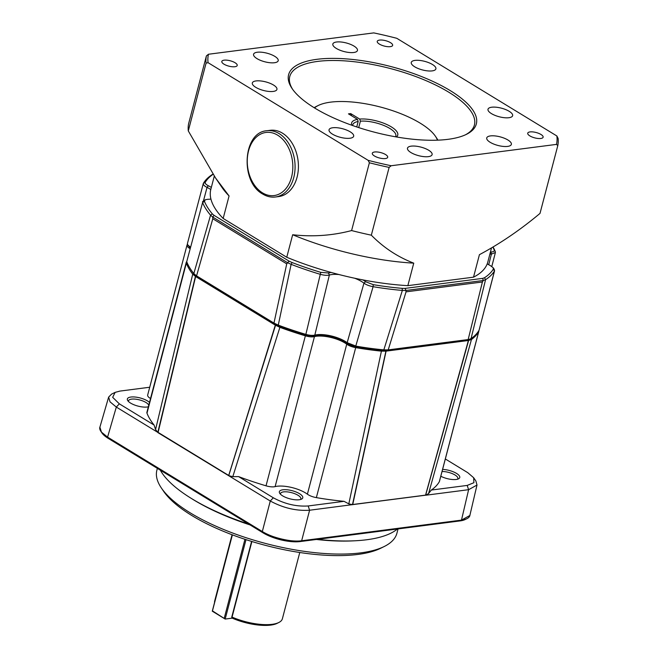 <?xml version="1.0" encoding="UTF-8"?>
<svg xmlns="http://www.w3.org/2000/svg" width="658" height="658" viewBox="0 0 658 658"><rect width="100%" height="100%" fill="white"/><g stroke="black" fill="none" stroke-linecap="round" stroke-linejoin="round"><path stroke-width="0.99" d="M232.06 534.74L214.673 601.001A34.997 12.198 14.7 0 0 214.549 602.539M251.891 541.509L232.06 617.105A34.997 12.198 14.7 0 0 272.173 624.31A34.997 12.198 14.7 0 0 278.803 622.517A34.997 12.198 14.7 0 0 282.381 618.767L299.768 552.498M278.803 622.517L277.043 623.389A33.41 11.647 -165.3 0 1 270.718 625.1A33.41 11.647 -165.3 0 1 232.258 618.15L231.797 617.385M246.01 539.65L225.176 619.063L232.258 618.15M232.389 534.864L212.452 610.871L225.176 619.063L212.279 611.192L232.315 534.831M224.279 618.084L244.949 539.297M398.049 528.925L396.93 533.202A124.082 43.255 -165.3 0 1 384.239 546.502L380.727 548.237A120.907 42.145 -165.3 0 1 357.837 554.439A120.907 42.145 -165.3 0 1 163.612 491.279L161.407 488.047A124.082 43.255 -165.3 0 1 156.884 470.223L157.369 468.364M384.239 546.502A124.082 43.255 -165.3 0 1 360.74 552.868A124.082 43.255 -165.3 0 1 161.407 488.047M397.416 529.007A127.265 44.366 -165.3 0 1 366.679 539.757A127.265 44.366 -165.3 0 1 354.596 540.794L352.375 540.901A124.082 43.255 -165.3 0 1 316.399 539.47M250.089 524.936A124.082 43.255 -165.3 0 1 191.922 498.805L190.03 497.621A127.265 44.366 -165.3 0 1 160.305 470.157M354.596 540.794A127.265 44.366 -165.3 0 1 317.592 539.313M248.732 524.105A127.265 44.366 -165.3 0 1 190.03 497.621M128.532 401.544A10.503 3.66 -165.3 0 1 128.516 400.796A10.503 3.66 -165.3 0 1 131.584 399.135A10.503 3.66 -165.3 0 1 141.964 400.648A10.503 3.66 -165.3 0 1 148.766 405.229M442.044 471.506A10.503 3.66 -165.3 0 1 452.91 473.892A10.503 3.66 -165.3 0 1 457.828 478.596A10.503 3.66 -165.3 0 1 457.45 479.238M280.538 494.29A10.503 3.66 -165.3 0 1 280.522 493.549A10.503 3.66 -165.3 0 1 283.59 491.88A10.503 3.66 -165.3 0 1 295.08 493.821A10.503 3.66 -165.3 0 1 300.838 498.879A10.503 3.66 -165.3 0 1 300.459 499.521M148.354 406.792A12.091 4.211 -165.3 0 1 147.219 407.006A12.091 4.211 -165.3 0 1 127.8 400.689A12.091 4.211 -165.3 0 1 130.884 397.037A12.091 4.211 -165.3 0 1 149.506 402.433M442.595 469.401A12.091 4.211 -165.3 0 1 456.315 473.291A12.091 4.211 -165.3 0 1 458.511 478.851A12.091 4.211 -165.3 0 1 456.224 479.476A12.091 4.211 -165.3 0 1 440.802 476.244M282.891 489.782A12.091 4.211 -165.3 0 1 298.041 492.875A12.091 4.211 -165.3 0 1 301.52 499.134A12.091 4.211 -165.3 0 1 299.226 499.751A12.091 4.211 -165.3 0 1 279.806 493.434A12.091 4.211 -165.3 0 1 282.891 489.782M338.944 274.534A21.862 7.616 14.7 0 0 331.69 274.575A21.862 7.616 14.7 0 0 329.37 275.028C327.059 275.603 323.966 275.348 320.092 274.263A152.722 53.232 -165.3 0 1 291.124 264.351L287.48 262.649L289.265 261.242L292.086 262.534A151.151 52.689 14.7 0 0 320.759 272.346L328.506 273.004A23.425 8.167 -165.3 0 1 330.999 272.519A23.425 8.167 -165.3 0 1 331.278 272.486A143.173 49.909 14.7 0 0 362.912 279.905A143.173 49.909 14.7 0 0 407.845 285.654L473.521 277.166L479.427 254.671C500.179 243.608 520.371 229.848 540.004 213.406L557.787 145.615L556.487 144.39A179.766 62.658 14.7 0 0 556.857 135.967L558.107 138.394A181.353 63.217 -165.3 0 1 557.787 145.615M287.48 262.649L212.657 217.008L210.552 215.191A152.722 53.232 -165.3 0 1 202.59 202.565L186.716 261.728A152.722 53.232 14.7 0 0 191.437 270.397A152.722 53.232 14.7 0 0 193.822 273.588L196.561 275.866L273.967 323.094L278.276 325.118A152.722 53.232 14.7 0 0 305.731 334.346C309.499 335.391 312.534 335.646 314.82 335.111A20.711 7.222 -165.3 0 1 345.253 341.412A20.711 7.222 -165.3 0 1 347.169 342.695L356.126 346.166A152.722 53.232 14.7 0 0 383.828 349.867L388.212 349.883L468.159 339.561L482.404 281.986L483.326 280.489L405.887 290.491L402.342 290.433A152.722 53.232 -165.3 0 1 373.094 286.691C369.228 285.967 366.177 284.782 363.956 283.137A21.862 7.616 14.7 0 0 361.719 281.616A21.862 7.616 14.7 0 0 354.687 278.235M210.782 189.553A21.862 7.616 14.7 0 0 207.048 187.398C204.079 185.877 202.878 184.47 203.445 183.179A152.722 53.232 -165.3 0 1 212.345 174.51L212.995 174.164L212.345 174.51M483.161 280.497L482.775 278.359L484.527 277.709A151.151 52.689 14.7 0 0 493.335 269.13L493.155 267.716L490.333 265.585A23.425 8.167 -165.3 0 1 487.216 263.85A143.173 49.909 14.7 0 0 487.817 261.999L491.46 248.099M282.438 133.146A33.41 23.737 82.6 0 1 298.345 168.983A33.41 23.737 82.6 0 1 278.77 196.561L275.439 196.997A33.41 23.737 82.6 0 0 295.014 169.41A33.41 23.737 82.6 0 0 279.107 133.574A33.41 23.737 82.6 0 0 266.877 130.728L270.208 130.3A33.41 23.737 82.6 0 1 282.438 133.146M316.909 59.319A97.039 33.829 -165.3 0 1 438.524 84.134A97.039 33.829 -165.3 0 1 466.415 134.347A97.039 33.829 -165.3 0 1 448.032 139.323A97.039 33.829 -165.3 0 1 292.144 88.633A97.039 33.829 -165.3 0 1 316.909 59.319M465.51 134.775A95.451 33.27 14.7 0 0 474.418 124.987A95.451 33.27 14.7 0 0 422.115 79.018A95.451 33.27 14.7 0 0 317.6 61.416A95.451 33.27 14.7 0 0 289.767 76.542A95.451 33.27 14.7 0 0 292.72 89.447M390.317 46.652A7.954 2.772 14.7 0 0 392.637 45.394A7.954 2.772 14.7 0 0 388.278 41.561A7.954 2.772 14.7 0 0 379.567 40.097A7.954 2.772 14.7 0 0 377.248 41.355A7.954 2.772 14.7 0 0 381.607 45.188A7.954 2.772 14.7 0 0 390.317 46.652M540.802 138.476A7.954 2.772 14.7 0 0 543.121 137.209A7.954 2.772 14.7 0 0 538.762 133.385A7.954 2.772 14.7 0 0 530.052 131.913A7.954 2.772 14.7 0 0 527.732 133.171A7.954 2.772 14.7 0 0 532.092 137.004A7.954 2.772 14.7 0 0 540.802 138.476M385.374 158.553A7.954 2.772 14.7 0 0 387.694 157.287A7.954 2.772 14.7 0 0 383.334 153.454A7.954 2.772 14.7 0 0 374.624 151.99A7.954 2.772 14.7 0 0 372.305 153.248A7.954 2.772 14.7 0 0 376.664 157.081A7.954 2.772 14.7 0 0 385.374 158.553M234.89 66.729A7.954 2.772 14.7 0 0 237.209 65.471A7.954 2.772 14.7 0 0 232.85 61.638A7.954 2.772 14.7 0 0 224.139 60.174A7.954 2.772 14.7 0 0 221.82 61.433A7.954 2.772 14.7 0 0 226.179 65.265A7.954 2.772 14.7 0 0 234.89 66.729M353.741 52.5A12.724 4.433 14.7 0 0 357.45 50.477A12.724 4.433 14.7 0 0 350.484 44.349A12.724 4.433 14.7 0 0 336.542 42.005A12.724 4.433 14.7 0 0 332.833 44.02A12.724 4.433 14.7 0 0 339.808 50.148A12.724 4.433 14.7 0 0 353.741 52.5M432.183 70.891A12.724 4.433 14.7 0 0 435.892 68.876A12.724 4.433 14.7 0 0 428.917 62.749A12.724 4.433 14.7 0 0 414.984 60.396A12.724 4.433 14.7 0 0 411.275 62.42A12.724 4.433 14.7 0 0 418.241 68.547A12.724 4.433 14.7 0 0 432.183 70.891M508.914 117.716A12.724 4.433 14.7 0 0 512.623 115.693A12.724 4.433 14.7 0 0 505.657 109.565A12.724 4.433 14.7 0 0 491.715 107.221A12.724 4.433 14.7 0 0 488.006 109.236A12.724 4.433 14.7 0 0 494.98 115.364A12.724 4.433 14.7 0 0 508.914 117.716M507.647 146.405A12.724 4.433 14.7 0 0 511.356 144.39A12.724 4.433 14.7 0 0 504.39 138.254A12.724 4.433 14.7 0 0 490.449 135.91A12.724 4.433 14.7 0 0 486.739 137.925A12.724 4.433 14.7 0 0 493.714 144.053A12.724 4.433 14.7 0 0 507.647 146.405M428.399 156.637A12.724 4.433 14.7 0 0 432.109 154.622A12.724 4.433 14.7 0 0 425.134 148.494A12.724 4.433 14.7 0 0 411.201 146.15A12.724 4.433 14.7 0 0 407.483 148.165A12.724 4.433 14.7 0 0 414.458 154.293A12.724 4.433 14.7 0 0 428.399 156.637M349.957 138.246A12.724 4.433 14.7 0 0 353.667 136.231A12.724 4.433 14.7 0 0 346.692 130.095A12.724 4.433 14.7 0 0 332.759 127.751A12.724 4.433 14.7 0 0 329.049 129.766A12.724 4.433 14.7 0 0 336.024 135.902A12.724 4.433 14.7 0 0 349.957 138.246M273.226 91.429A12.724 4.433 14.7 0 0 276.936 89.406A12.724 4.433 14.7 0 0 269.961 83.278A12.724 4.433 14.7 0 0 256.028 80.934A12.724 4.433 14.7 0 0 252.318 82.949A12.724 4.433 14.7 0 0 259.285 89.077A12.724 4.433 14.7 0 0 273.226 91.429M274.493 62.732A12.724 4.433 14.7 0 0 278.202 60.717A12.724 4.433 14.7 0 0 271.228 54.589A12.724 4.433 14.7 0 0 257.294 52.237A12.724 4.433 14.7 0 0 253.577 54.26A12.724 4.433 14.7 0 0 260.552 60.388A12.724 4.433 14.7 0 0 274.493 62.732M314.17 107.706A66.812 23.293 -165.3 0 1 316.506 106.357L318.258 105.494A65.224 22.734 14.7 0 0 314.532 107.937M358.717 127.594L360.395 121.171A22.273 7.764 14.7 0 1 384.33 125.686A22.273 7.764 14.7 0 1 395.845 136.124A22.273 7.764 14.7 0 1 395.565 136.798M360.395 121.171L359.696 119.073L350.689 113.579A159.088 113.044 -97.4 0 0 351.594 115.767M350.689 113.579L348.469 113.859L357.483 119.361L358.182 121.459A22.273 7.764 14.7 0 0 352.754 124.823A22.273 7.764 14.7 0 0 352.663 125.546M356.743 126.945L358.182 121.459M359.696 119.073A23.861 8.315 -165.3 0 1 387.949 125.045A23.861 8.315 -165.3 0 1 396.437 136.954M351.833 125.25A23.861 8.315 -165.3 0 1 357.483 119.361M437.43 140.179A65.224 22.734 14.7 0 0 435.39 136.222A65.224 22.734 14.7 0 0 380.447 107.04A65.224 22.734 14.7 0 0 318.258 105.494M435.39 136.222L436.493 137.835A66.812 23.293 -165.3 0 1 437.858 140.162M389.125 167.403A181.353 63.217 -165.3 0 1 369.385 162.773L368.143 160.338A179.766 62.658 14.7 0 0 391.173 165.742L389.125 167.403L371.334 235.186C383.556 247.638 397.695 256.957 413.75 263.151L407.845 285.654M206.077 63.135A181.353 63.217 -165.3 0 1 206.398 55.914L208.454 54.252A179.766 62.658 14.7 0 0 208.076 62.683L206.077 63.135L188.295 130.917L215.569 178.014L221.96 187.39A143.173 49.909 14.7 0 0 229.074 195.952L223.169 218.456L286.756 257.253L292.662 234.75C312.83 236.995 332.471 235.597 351.602 230.563L369.385 162.773M351.602 230.563A181.353 63.217 14.7 0 0 371.334 235.186M292.662 234.75A143.173 49.909 14.7 0 0 413.75 263.151M188.295 130.917A181.353 63.217 14.7 0 1 188.616 123.696L206.398 55.914M556.857 135.967L396.799 38.304A179.766 62.658 14.7 0 0 373.769 32.9L208.454 54.252M368.143 160.338L208.076 62.683M556.487 144.39L391.173 165.742M215.569 178.014L229.074 195.952M286.756 257.253A143.173 49.909 14.7 0 0 331.278 272.486M473.521 277.166A143.173 49.909 14.7 0 0 487.216 263.85M214.294 176.13L210.831 189.331A143.173 49.909 14.7 0 0 210.922 199.053A143.173 49.909 14.7 0 0 223.169 218.456M212.814 217.091L214.006 215.322L289.265 261.242M210.922 199.053A23.425 8.167 -165.3 0 1 207.722 199.308L205.222 199.785L204.465 201.389A151.151 52.689 14.7 0 0 212.345 213.883L214.006 215.322M406.052 290.458L405.048 288.401L482.775 278.359M362.912 279.905A23.425 8.167 -165.3 0 1 365.577 281.698L373.226 284.651A151.151 52.689 14.7 0 0 402.17 288.352L405.048 288.401M490.424 252.039A23.425 8.167 -165.3 0 1 490.926 252.022C493.492 251.899 494.577 251.208 494.183 249.941A151.151 52.689 14.7 0 0 492.941 247.219M213.085 174.312A151.151 52.689 14.7 0 0 205.312 182.2C204.819 183.253 205.822 184.437 208.323 185.745A23.425 8.167 -165.3 0 1 211.333 187.423M202.508 201.669L205.222 199.785M212.657 217.008L212.805 218.76L196.561 275.866L197.334 277.158L194.941 275.2A151.077 52.656 -165.3 0 1 192.58 272.042L191.437 270.397M469.179 339.512L466.67 340.326L386.723 350.648L382.898 350.656A151.077 52.656 -165.3 0 1 355.501 346.996L348.074 344.142A22.356 7.789 14.7 0 0 313.159 335.958L305.641 335.3A151.077 52.656 -165.3 0 1 278.482 326.171L274.74 324.386L273.967 323.094L286.732 263.866L212.805 218.76M286.732 263.866L287.628 262.756M405.887 290.491L406.052 291.848L388.212 349.883L386.723 350.648M482.404 281.986L406.052 291.848M493.155 267.716L494.24 269.295L494.454 271.014A152.722 53.232 -165.3 0 1 485.555 279.683L483.326 280.489M493.105 247.12A152.722 53.232 -165.3 0 1 495.31 251.627L495.4 252.507L491.419 254.095A21.862 7.616 14.7 0 0 489.865 254.169M190.343 247.063L187.76 244.949L187.407 243.583L203.306 183.5L205.312 182.2M204.465 201.389L202.59 202.565L186.716 261.728M194.941 275.2L193.822 273.588L210.552 215.191L212.345 213.883M292.086 262.534L291.124 264.351L278.276 325.118L278.482 326.171M305.641 335.3L320.759 272.346M373.226 284.651L373.094 286.691L355.501 346.996M382.898 350.656L383.828 349.867L402.342 290.433L402.17 288.352M466.67 340.326L471.054 338.607A152.722 53.232 14.7 0 0 479.049 330.291L494.454 271.014L493.335 269.13M468.726 339.775L471.054 338.607L485.555 279.683L484.527 277.709M479.049 330.291L494.594 270.685M425.586 495.137L468.496 340.466L425.537 495.203L468.381 340.507L386.09 351.133L352.729 504.522L425.594 495.129L352.589 504.637L385.917 351.133L352.466 504.694L385.917 351.133L381.418 351.142A152.722 53.232 -165.3 0 1 355.707 347.63L316.358 497.621A9.541 3.331 -165.3 0 1 307.393 494.183L346.741 344.183A9.541 3.331 14.7 0 0 355.707 347.63M228.713 475.586L275.307 325.151L195.64 276.541L158.076 432.38L228.704 475.454L158.076 432.503L195.64 276.541M274.74 324.386L197.334 277.158M190.146 247.803L187.76 244.949M275.307 325.151L228.688 475.545L275.422 325.192M228.655 475.57L158.076 432.503M468.43 340.482L425.537 495.203L352.614 504.513L386.09 351.133M150.526 398.518A9.541 3.331 -165.3 0 1 147.672 395.063L187.02 245.072A9.541 3.331 14.7 0 1 187.143 244.776A152.722 53.232 -165.3 0 1 187.431 244.282M187.02 245.072A9.541 3.331 14.7 0 0 189.948 248.559M186.691 261.662A9.541 3.331 14.7 0 0 186.255 262.328A9.541 3.331 14.7 0 0 186.329 263.184L146.981 413.183A9.541 3.331 -165.3 0 1 146.907 412.327L186.255 262.328M149.72 387.241L119.912 391.091L115.125 392.382L112.674 397.317L119.345 403.848L154.071 425.035L155.568 429.542L192.72 274.147A152.722 53.232 -165.3 0 1 186.329 263.184M192.72 274.147L195.525 276.45L157.821 432.396L195.418 276.401M228.754 475.528L275.488 325.208L279.889 327.33L232.8 476.663L238.583 476.598L273.309 497.785C284.774 504.003 296.404 506.734 308.183 505.961L344.044 501.33A152.722 53.232 -165.3 0 1 316.358 497.621M305.378 335.827A9.541 3.331 14.7 0 0 314.458 336.616L275.11 486.616A9.541 3.331 -165.3 0 1 266.029 485.818L305.378 335.827A152.722 53.232 -165.3 0 1 279.889 327.33M314.458 336.616A20.678 7.205 -165.3 0 1 346.741 344.183M468.496 340.466L471.449 339.512L428.58 493.566L431.327 490.054L467.196 485.423L473.908 482.709L473.653 477.724L467.756 472.666L445.334 458.98M478.67 331.747A9.541 3.331 14.7 0 0 478.785 331.451L439.437 481.442A9.541 3.331 -165.3 0 1 439.314 481.738L478.67 331.747A152.722 53.232 -165.3 0 1 471.449 339.512M478.785 331.451A9.541 3.331 14.7 0 0 478.769 330.752M275.11 486.616A20.678 7.205 -165.3 0 1 307.393 494.183M275.529 325.282L228.737 475.594M228.77 475.685L232.8 476.663M266.029 485.818A152.722 53.232 -165.3 0 1 238.583 476.598M154.071 425.035A152.722 53.232 -165.3 0 1 146.981 413.183M155.568 429.542L157.821 432.396M157.945 432.396L195.591 276.459M468.611 340.474L425.644 495.178M425.742 495.227L428.58 493.566M439.314 481.738A152.722 53.232 -165.3 0 1 431.327 490.054M425.603 495.112L309.597 510.23C296.322 511.085 283.22 508.009 270.274 501.009L157.92 432.627M344.044 501.33L348.806 503.872L381.418 351.142M348.806 503.872L352.524 504.62M352.581 504.604L425.487 495.219M157.961 432.479L116.318 407.072L110.026 401.832L108.636 397.119L111.539 394.142L115.125 392.382M473.653 477.724L475.907 481.006L476.992 485.045L468.611 489.692L425.603 495.252M119.345 403.848L116.318 407.072L107.583 437.118L101.455 432.117L99.893 427.19L108.636 397.119M107.583 437.118L262.328 531.541L107.55 437.118A28.631 9.985 14.7 0 1 100.88 431.377A28.631 9.985 14.7 0 1 100.032 426.705M308.183 505.961L309.597 510.23L301.652 540.761C292.637 542.57 271.014 537.496 262.328 531.541A28.631 9.985 14.7 0 0 301.66 540.777L461.513 520.124A28.631 9.985 14.7 0 0 466.933 518.66A28.631 9.985 14.7 0 0 469.968 515M301.652 540.761L461.48 520.116L468.611 489.692L467.196 485.423M476.992 485.045L469.853 515.494L461.48 520.116M466.933 518.66L465.181 519.524A27.044 9.426 -165.3 0 1 460.065 520.914L300.204 541.559A27.044 9.426 -165.3 0 1 263.06 532.848L108.282 438.417A27.044 9.426 -165.3 0 1 101.982 432.997L100.88 431.377M328.506 273.004L329.37 275.028L314.82 335.111L313.159 335.958M208.323 185.745L207.048 187.398L203.519 200.624M262.484 192.852A31.814 22.611 -97.4 0 0 291.543 177.125A31.814 22.611 -97.4 0 0 277.618 135.161A31.814 22.611 -97.4 0 0 248.551 150.888A31.814 22.611 -97.4 0 0 262.484 192.852M348.074 344.142L347.169 342.695L363.956 283.137L365.577 281.698M488.713 264.73L491.419 254.095L490.926 252.022M495.31 251.627L494.183 249.941M157.978 432.52L228.63 475.627M273.309 497.785L270.274 501.009L262.328 531.541L263.06 532.848M300.204 541.559L301.66 540.777M460.065 520.914L461.513 520.124M108.282 438.417L107.55 437.118M251.603 541.419L231.731 617.146M266.877 130.728C242.753 132.192 239.956 182.011 262.764 194.069C266.86 196.545 271.088 197.523 275.439 196.997M491.814 266.457L495.4 252.507"/></g></svg>
